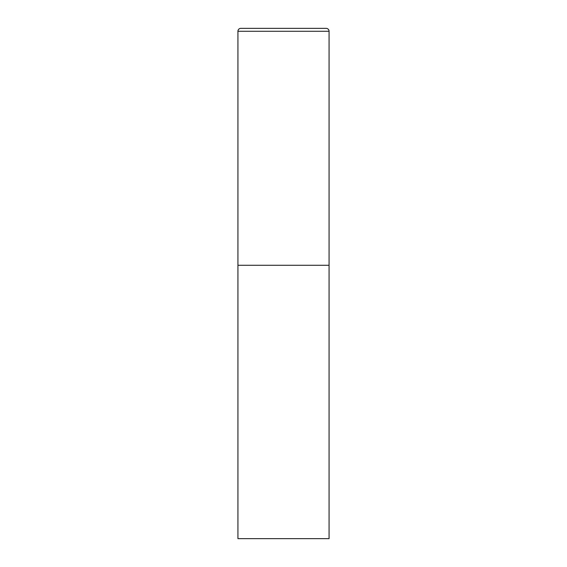 <?xml version="1.0" encoding="UTF-8"?>
<svg xmlns="http://www.w3.org/2000/svg" width="567" height="567" viewBox="0 0 567 567"><rect width="100%" height="100%" fill="white"/><g stroke="black" fill="none" stroke-linecap="round" stroke-linejoin="round"><path stroke-width="0.85" d="M237.934 31.263L237.934 538.65L329.066 538.65L329.066 265.278L237.934 265.278L329.066 265.278L329.066 31.263A2.913 2.913 0 0 0 326.145 28.35L240.855 28.35A2.913 2.913 0 0 0 237.934 31.263L329.066 31.263"/></g></svg>

